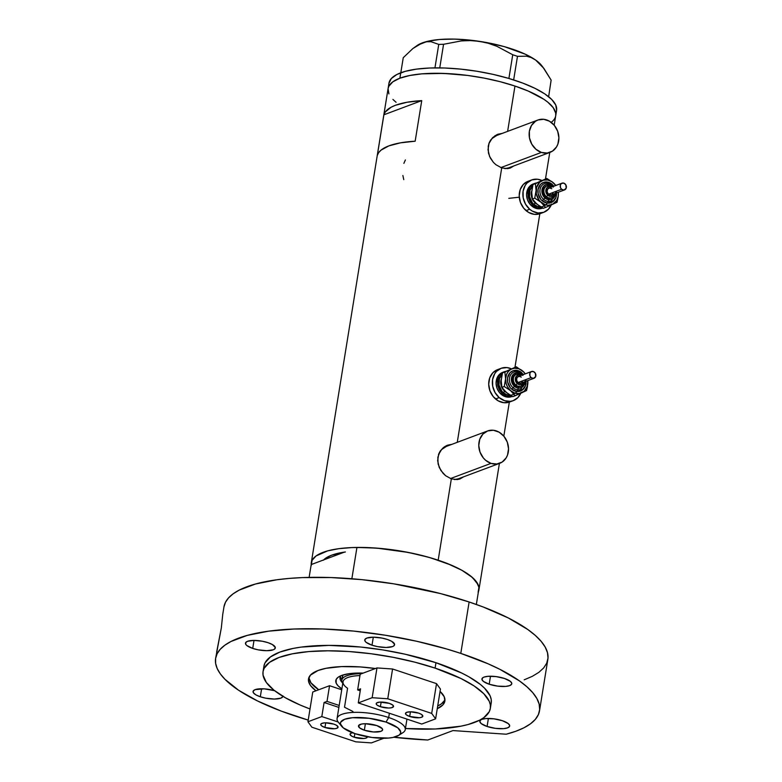 <?xml version="1.0" encoding="UTF-8"?>
<svg xmlns="http://www.w3.org/2000/svg" width="782" height="782" viewBox="0 0 782 782"><rect width="100%" height="100%" fill="white"/><g stroke="black" fill="none" stroke-linecap="round" stroke-linejoin="round"><path stroke-width="1.17" d="M500.851 167.602L541.388 152.422A17.272 14.516 -110.5 0 1 529.238 136.293A17.272 14.516 -110.5 0 1 537.957 120.008A17.272 14.516 -110.5 0 1 546.647 119.939A17.272 14.516 -110.5 0 1 558.788 136.068A17.272 14.516 -110.5 0 1 550.078 152.353A17.272 14.516 -110.5 0 1 541.388 152.422L500.851 167.602M537.957 120.008L496.638 135.491A17.272 14.516 69.5 0 0 488.926 143.487M450.481 478.555L491.018 463.374A17.272 14.516 -110.5 0 1 478.877 447.245A17.272 14.516 -110.5 0 1 487.597 430.96A17.272 14.516 -110.5 0 1 496.287 430.892A17.272 14.516 -110.5 0 1 508.427 447.021A17.272 14.516 -110.5 0 1 499.708 463.306A17.272 14.516 -110.5 0 1 491.018 463.374L450.481 478.555M487.597 430.96L446.278 446.444A17.272 14.516 69.5 0 0 438.565 454.44M509.747 168.198A17.986 15.122 69.5 0 0 512.718 166.341L511.545 167.211M513.921 165.882L510.353 168.003L507.616 168.629L501.712 167.915L495.925 164.728L493.383 162.343L489.571 156.439L488.007 149.685L489.082 143.067L490.568 140.134L495.104 135.638L502.259 133.38L497.948 134.23M510.441 167.964L507.616 168.629L501.712 167.915L457.265 442.319L501.712 167.915L495.925 164.728L493.383 162.343L490.334 158.023L488.467 153.096L488.212 146.283L489.082 143.067L492.621 137.622L496.971 134.631M459.376 479.151A17.986 15.122 69.5 0 0 462.358 477.294L461.185 478.164M463.56 476.834L459.992 478.955L457.255 479.581L451.341 478.867L445.564 475.681L443.023 473.296L439.201 467.392L437.646 460.637L438.712 454.019L440.207 451.087L444.743 446.59L447.578 445.183L451.898 444.332L447.578 445.183M460.08 478.916L457.255 479.581L451.341 478.867L438.174 560.195L451.341 478.867L445.564 475.681L440.872 470.51L438.106 464.049L437.852 457.235L440.207 451.087L443.453 447.509L446.6 445.584M514.967 86.049A84.906 25.855 -170.8 0 0 388.077 88.61A84.906 25.855 9.2 0 1 399.876 78.2L409.66 75.522L421.84 73.85L435.945 73.283L451.429 73.821L467.695 75.443L484.126 78.102L500.089 81.68L514.967 86.049L507.626 131.366L514.967 86.049L528.192 91.044L543.832 99.265L547.723 102.1L553.275 107.74L555.709 113.165L555.719 115.736L555.709 113.165L553.275 107.74L547.723 102.1L543.832 99.265L528.192 91.044L514.967 86.049L500.089 81.68L484.126 78.102L467.695 75.443L443.55 73.41L421.84 73.85L409.66 75.522L399.876 78.2A84.906 25.855 9.2 0 1 496.228 80.722A84.906 25.855 9.2 0 1 555.709 115.765A84.906 25.855 -170.8 0 0 514.967 86.049M311.207 564.575L323.64 559.912L311.207 564.575L309.125 577.39L311.207 564.575A84.906 25.855 9.2 0 1 311.285 562.757A84.906 25.855 9.2 0 1 438.174 560.195A84.906 25.855 9.2 0 1 478.916 589.902A84.906 25.855 9.2 0 1 478.428 591.651M383.894 114.798A84.906 25.855 9.2 0 1 421.742 100.614L415.164 141.21A84.906 25.855 -170.8 0 0 377.315 155.393L383.894 114.798L421.742 100.614L415.164 141.21L400.482 142.842L388.918 145.863L381.059 150.115L378.654 152.646L377.315 155.393L383.894 114.798L385.233 112.051L391.068 107.251L395.497 105.267L407.06 102.246L421.742 100.614L383.894 114.798M463.531 476.854L459.992 478.955M513.891 165.901L510.353 168.003M311.285 565.357L312.077 560.342L316.065 555.953L327.648 550.88L338.684 548.69L351.89 547.576L366.758 547.556L382.711 548.641L399.133 550.792L415.408 553.93L430.911 557.918L451.4 565.181L462.455 570.596L470.93 576.236L476.482 581.876L478.916 587.311L478.125 592.316M345.38 551.975L331.627 555.191L325.439 558.368L323.337 560.225M396.073 102.276L392.916 99.441L396.073 102.276M388.898 93.889L388.077 88.64L388.879 86.206L392.857 81.817L399.876 78.2L400.755 72.794L399.876 78.2L392.857 81.817L388.879 86.206L388.077 88.64L388.898 93.889M323.64 559.912A74.837 22.786 9.2 0 1 344.491 552.102L323.64 559.912A74.837 22.786 9.2 0 1 344.491 552.102L323.64 559.912L326.974 557.371L331.627 555.191L344.491 552.102M508.808 198.345L519.277 197.201M402.877 175.51L403.766 179.655M405.389 159.939L403.883 163.34M450.237 444.958A17.986 15.122 69.5 0 0 446.727 445.525M458.281 478.819L454.43 479.562A17.272 14.516 69.5 0 0 458.389 478.78L499.708 463.306M438.477 454.655L441.615 449.533L446.385 446.405M500.597 134.005A17.986 15.122 69.5 0 0 497.088 134.572M508.652 167.866L504.791 168.609A17.272 14.516 69.5 0 0 508.75 167.827L550.078 152.353M488.838 143.712L491.976 138.58L496.746 135.452M491.018 463.374L496.824 464L502.152 462.064L506.179 457.851L507.508 455.085L508.535 448.751L507.293 442.162L503.979 436.336L499.092 432.163L493.374 430.256L487.704 430.921L482.934 434.059L479.796 439.181L478.77 445.515L480.011 452.094L483.325 457.92L485.612 460.266L491.018 463.374M541.388 152.422L547.195 153.047L552.512 151.112L556.54 146.899L557.869 144.132L558.895 137.798L557.654 131.22L554.34 125.394L549.453 121.21L543.734 119.304L538.065 119.969L535.514 121.249L531.486 125.462L529.365 131.298L529.473 137.886L531.799 144.211L535.983 149.313L541.388 152.422M551.202 122.363A84.906 25.855 9.2 0 0 555.709 115.765L556.588 110.35A84.906 25.855 -170.8 0 0 497.098 75.307A84.906 25.855 -170.8 0 0 400.755 72.794A84.906 25.855 -170.8 0 0 388.957 83.205L311.285 562.757M416.611 45.835L422.319 42.893A66.196 20.156 -170.8 0 0 417.578 45.2L412.867 48.543L403.248 57.712L400.804 72.775L403.248 57.712L412.867 48.543L422.319 42.893L426.845 41.749L431.068 41.729L438.751 44.408L443.57 44.281L439.748 67.887L443.57 44.281L461.282 40.918L470.334 40.576L479.474 41.348L488.291 43.274L496.805 46.265L512.738 54.75L508.896 78.464L512.738 54.75L517.479 56.324L526.579 56.187L531.125 57.526L535.631 60.048L543.871 68.366L551.134 80.096L548.641 96.714L551.134 80.096L542.874 67.076L535.631 60.048A66.196 20.156 -170.8 0 0 479.474 41.348L488.291 43.274L496.805 46.265L512.738 54.75L517.479 56.324L526.579 56.187L531.125 57.526L535.631 60.048L541.936 65.942M513.657 79.92L517.479 56.324L513.657 79.92M438.751 44.408L434.948 67.878L438.751 44.408L443.57 44.281L461.282 40.918L470.334 40.576L479.474 41.348A66.196 20.156 -170.8 0 0 422.319 42.893L426.845 41.749L431.068 41.729L438.751 44.408M542.874 67.076L541.418 65.258A66.196 20.156 -170.8 0 0 535.631 60.048L525.445 54.281L504.439 46.676L488.007 42.814L470.93 40.234L454.362 39.1L439.445 39.501L427.187 41.417L417.539 45.229M556.588 110.321L555.767 105.081L551.76 99.519L544.712 93.85L534.898 88.298L522.699 83.068L508.574 78.366L493.08 74.368L476.805 71.24L460.383 69.09L444.42 67.995L429.562 68.014L416.356 69.139L405.32 71.328L396.875 74.486L391.352 78.513L388.957 83.234M318.733 689.753A69.08 21.036 9.2 0 1 308.87 677.623L310.923 682.774L318.733 689.753M479.004 588.093L478.115 584.662L472.396 577.478L461.771 570.215L446.913 563.343L428.751 557.302L408.458 552.463L376.836 548.123L356.934 547.439L351.861 578.758L356.934 547.439A84.906 25.855 -170.8 0 1 479.004 588.093L476.346 604.476L479.004 588.093M444.958 699.665A69.08 21.036 9.2 0 1 437.705 705.98L441.429 703.859L444.675 700.291M341.881 688.883L338.176 685.931L336.192 683.194L336.182 679.402L338.147 677.241L341.607 675.462L349.31 673.654L363.2 673.097A41.876 12.747 9.2 0 0 338.616 676.919L338.616 676.919A41.876 12.747 9.2 0 0 341.881 688.883M342.252 682.559A38.132 11.613 9.2 0 1 340.053 677.671A38.132 11.613 9.2 0 1 341.02 675.687A38.132 11.613 -170.8 0 0 342.252 682.559M340.365 676.948L341.881 679.92M342.496 677.222L342.868 675.022A35.982 10.958 9.2 0 0 342.496 676.127L341.832 680.184A35.982 10.958 9.2 0 1 361.626 673.683A35.982 10.958 -170.8 0 0 342.76 683.439A35.982 10.958 9.2 0 1 341.832 680.184M340.512 724.279A34.535 10.518 9.2 0 1 337.071 718.57A34.535 10.518 9.2 0 1 388.693 717.524A34.535 10.518 -170.8 0 0 350.404 712.607A34.535 10.518 -170.8 0 0 338.323 722.177L341.548 726.195A30.508 9.286 9.2 0 1 352.213 717.729A30.508 9.286 9.2 0 1 386.034 722.079L388.693 717.524L389.377 713.262L388.693 717.524A34.535 10.518 9.2 0 1 405.262 729.616A34.535 10.518 9.2 0 1 400.198 733.946M398.615 735.432L402.935 732.646A34.535 10.518 -170.8 0 0 388.693 717.524L386.034 722.079A30.508 9.286 9.2 0 1 398.615 735.432A30.508 9.286 9.2 0 1 355.077 733.682L372.066 737.494L388.537 738.061L392.916 737.465L398.957 735.207L400.384 733.624L400.667 731.825L397.803 727.847L386.034 722.079L369.045 718.277L352.565 717.7L344.676 719.264L340.727 722.138L340.444 723.937L343.308 727.915L355.077 733.682A30.508 9.286 9.2 0 1 341.548 726.195M364.353 730.202L365.399 723.721L376.758 725.559A12.229 3.724 9.2 0 1 382.633 729.841A12.229 3.724 9.2 0 1 364.353 730.202L359.632 727.895L358.596 725.579L361.587 724.034L365.38 723.721L364.353 730.202A12.229 3.724 9.2 0 1 358.479 725.921A12.229 3.724 9.2 0 1 376.758 725.559L382.281 728.677L382.515 730.183L380.932 731.336L373.503 731.972L364.353 730.202M352.975 711.512L344.51 707.231L347.579 688.287A34.535 10.518 9.2 0 1 344.285 685.374A34.535 10.518 9.2 0 1 359.964 675.57A34.535 10.518 -170.8 0 0 343.034 681.767L337.071 718.57M333.865 724.142A8.778 2.669 9.2 0 1 338.078 727.211A8.778 2.669 9.2 0 1 324.96 727.485L325.713 722.822L333.865 724.142L336.377 725.217L338.078 726.947L336.856 728.296L334.588 728.746L324.96 727.485L321.568 725.823L320.747 724.679L321.236 723.702L324.237 722.881L325.693 722.822L324.96 727.485A8.778 2.669 9.2 0 1 320.747 724.406A8.778 2.669 9.2 0 1 333.865 724.142M367.384 736.761A8.778 2.669 9.2 0 1 367.374 736.976A8.778 2.669 9.2 0 1 354.256 737.24L354.842 733.604L354.256 737.24L351.744 736.165L350.043 734.435L350.532 733.457L352.506 732.763A8.778 2.669 9.2 0 0 350.043 734.161L350.043 734.151A8.778 2.669 9.2 0 0 354.256 737.24L363.884 738.501L366.152 738.052L367.374 736.703M329.554 685.706L341.744 689.763L329.554 685.706L327.013 701.395L329.554 685.706L312.761 691.992L329.554 685.706M339.202 705.462L327.013 701.395L324.09 702.49L321.813 716.566L307.942 721.766L312.761 691.992L307.942 721.766L311.862 727.201L355.81 741.835L371.411 742.9L383.786 738.267L371.411 742.9L355.81 741.835L311.862 727.201L307.942 721.766L321.813 716.566L324.09 702.49L327.013 701.395L339.202 705.462M338.205 722.021L321.813 716.566L338.205 722.021M338.88 707.417L324.09 702.49L338.88 707.417M409.7 716.468A8.778 2.669 9.2 0 1 405.487 713.389A8.778 2.669 9.2 0 1 418.605 713.125L421.117 714.201L422.818 715.931L421.606 717.28L419.328 717.729L409.7 716.468L406.317 714.807L405.487 713.663L406.708 712.314L410.442 711.806L409.7 716.468L410.452 711.806L418.605 713.125A8.778 2.669 9.2 0 1 422.818 716.195A8.778 2.669 9.2 0 1 409.7 716.468M380.404 706.703A8.778 2.669 9.2 0 1 376.191 703.634A8.778 2.669 9.2 0 1 389.309 703.37L392.701 705.032L393.444 706.693L391.293 707.798L388.576 708.033L380.404 706.703L377.022 705.051L376.191 703.908L376.689 702.93L379.681 702.109L389.309 703.37A8.778 2.669 9.2 0 1 393.522 706.439A8.778 2.669 9.2 0 1 380.404 706.703L381.157 702.05L380.404 706.703M360.179 674.231L357.638 689.929L360.238 690.789L357.638 689.929L360.179 674.231L376.973 667.936L372.154 697.71L358.283 702.901L360.561 688.834L357.638 689.929L360.561 688.834L358.283 702.901L421.752 724.044L435.623 718.844L440.442 689.079L436.522 683.634L431.703 713.409L387.755 698.776L392.574 669.001L436.522 683.634L392.574 669.001L376.973 667.936L360.179 674.231M421.752 724.044L435.623 718.844L431.703 713.409L387.755 698.776L372.154 697.71L358.283 702.901L421.752 724.044M431.703 713.409L436.522 683.634L440.442 689.079L435.623 718.844L431.703 713.409M372.154 697.71L376.973 667.936L392.574 669.001L387.755 698.776L372.154 697.71M222.704 614.75L221.326 627.936L216.663 652.012M315.948 690.799A69.08 21.036 9.2 0 1 308.499 678.952A69.08 21.036 9.2 0 1 375.399 668.522L360.043 666.909L341.538 666.596L326.065 668.297L318.098 670.477L310.454 675.13L308.499 678.971L308.509 681.063L310.483 685.482L315.948 690.799M490.343 708.404L491.213 702.989A115.13 35.053 -170.8 0 0 435.975 662.706L435.095 668.111A115.13 35.053 9.2 0 1 490.343 708.404A115.13 35.053 9.2 0 1 405.438 728.521L435.281 728.99L461.077 726.155L468.154 724.503L479.601 720.212L483.863 717.622L489.258 711.669L490.343 708.355L490.334 704.875L489.229 701.249L483.784 693.712L474.234 686.029L460.93 678.493L435.095 668.111L435.975 662.706L461.8 673.087L468.897 676.811L480.383 684.455L484.664 688.297L490.109 695.843L491.213 699.47L491.223 702.95M539.521 710.809L547.85 659.392A164.054 49.95 -170.8 0 0 469.122 601.984L460.793 653.4L446.747 649.011L416.816 641.289L385.37 635.238L353.62 631.084L322.79 628.982L294.071 629.011L268.558 631.182L247.239 635.404L230.925 641.514L224.845 645.209L220.241 649.285L217.152 653.693L215.607 658.405L215.627 663.371L217.201 668.542L220.319 673.859L224.952 679.284L238.569 690.232L257.532 700.965L281.109 711.063L308.206 720.095A164.054 49.95 9.2 0 1 294.345 715.755A164.054 49.95 9.2 0 1 215.617 658.346A164.054 49.95 9.2 0 1 460.793 653.4A164.054 49.95 9.2 0 1 539.521 710.809A164.054 49.95 9.2 0 1 506.208 734.21L452.993 730.574L427.832 740.007A164.054 49.95 9.2 0 1 393.874 737.26L427.832 740.007L452.993 730.574L506.208 734.21L515.876 731.238L524.008 727.749L530.519 723.78L535.338 719.372L538.397 714.582L539.678 709.46L539.15 704.064L536.833 698.453L532.757 692.676L526.951 686.821L519.483 680.936L499.933 669.363L488.066 663.791L460.793 653.4L469.122 601.984A164.054 49.95 -170.8 0 0 223.945 606.93L222.723 614.496M222.733 614.466L221.326 627.936L215.617 658.346M487.088 726.478A15.112 4.604 9.2 0 1 479.835 721.19A15.112 4.604 9.2 0 1 502.415 720.73A15.112 4.604 9.2 0 1 509.668 726.019A15.112 4.604 9.2 0 1 487.088 726.478L488.388 718.462L487.088 726.478L481.262 723.624L479.835 721.649L480.686 719.978L481.937 719.332L485.847 718.56L494.009 718.844L502.415 720.73L508.251 723.585L509.668 725.559L509.532 726.449L507.567 727.876L503.667 728.648L495.505 728.365L487.088 726.478M282.888 695.853L282.752 696.752L280.797 698.17L274.374 699.049L265.802 698.189L260.308 696.772A15.112 4.604 9.2 0 1 253.055 691.484A15.112 4.604 9.2 0 1 274.629 690.711L264.336 688.854L255.157 689.636L253.202 691.063L253.495 692.911L255.988 694.924L260.308 696.772L261.608 688.756L260.308 696.772A15.112 4.604 9.2 0 0 282.888 696.322M252.723 648.425A15.112 4.604 9.2 0 1 245.47 643.136A15.112 4.604 9.2 0 1 268.05 642.687A15.112 4.604 9.2 0 1 275.303 647.975A15.112 4.604 9.2 0 1 252.723 648.425L254.013 640.409L252.723 648.425L246.887 645.57L245.9 644.573L245.607 642.716L247.562 641.289L253.984 640.409L262.557 641.269L268.05 642.687L272.371 644.534L275.303 647.506L274.453 649.187L273.201 649.822L266.779 650.702L258.207 649.842L252.723 648.425M372.007 645.199A15.112 4.604 9.2 0 1 364.754 639.911A15.112 4.604 9.2 0 1 387.334 639.461A15.112 4.604 9.2 0 1 394.587 644.749A15.112 4.604 9.2 0 1 372.007 645.199L373.307 637.183L372.007 645.199L366.172 642.345L365.184 641.348L364.891 639.49L366.856 638.063L373.268 637.183L381.851 638.044L387.334 639.461L391.655 641.308L394.587 644.28L393.737 645.961L392.486 646.597L386.064 647.476L377.491 646.616L372.007 645.199M489.19 684.23A15.112 4.604 9.2 0 1 481.937 678.942A15.112 4.604 9.2 0 1 504.517 678.483A15.112 4.604 9.2 0 1 511.77 683.771A15.112 4.604 9.2 0 1 489.19 684.23L490.49 676.215L489.19 684.23L483.364 681.376L481.937 679.402L482.787 677.73L484.038 677.085L487.948 676.313L496.111 676.596L504.517 678.483L510.353 681.337L511.77 683.312L511.633 684.201L509.668 685.628L505.758 686.401L497.606 686.117L489.19 684.23M263.915 666.215L265 662.911L270.396 656.958L279.917 652.061L293.182 648.415L301.07 647.105L328.821 645.385L360.766 647.037L383.043 649.959L405.105 654.202L435.975 662.706A115.13 35.053 -170.8 0 0 263.925 666.176L263.045 671.582A115.13 35.053 9.2 0 1 435.095 668.111L414.919 662.188L393.278 657.339L371 653.732L348.938 651.523L327.941 650.8L308.822 651.572L292.312 653.83L279.037 657.476L269.516 662.364L264.12 668.317L263.035 671.63L263.045 675.11L266.339 682.471L273.876 690.115L285.362 697.759L300.356 705.11L310.014 708.961A115.13 35.053 9.2 0 1 263.045 671.582M524.204 679.812L532.337 676.322L538.847 672.354L543.666 667.955L546.726 663.165L548.006 658.043L547.478 652.647L545.162 647.027L541.085 641.26L535.279 635.404L527.811 629.52L508.261 617.936L483.296 607.028L469.122 601.984L440.374 593.538L393.698 583.822L361.949 579.658L331.118 577.556L302.399 577.595L289.184 578.416L276.887 579.765L255.567 583.988L239.253 590.097L233.173 593.792L228.569 597.868L225.48 602.277L223.935 606.988M440.07 691.376L444.215 696.752L444.88 701.014L442.935 704.856L437.275 708.688A69.08 21.036 9.2 0 0 444.88 701.034L444.88 701.034A69.08 21.036 9.2 0 0 440.07 691.376M552.698 186.81L546.413 185.94A6.481 5.445 69.5 0 0 543.119 190.808A6.481 5.445 69.5 0 0 545.67 196.927L546.403 196.653A6.481 5.445 -110.5 0 1 543.852 190.534A6.481 5.445 -110.5 0 1 547.146 185.666A6.481 5.445 -110.5 0 1 552.395 186.781A6.481 5.445 69.5 0 0 546.598 185.921A6.481 5.445 69.5 0 0 546.403 196.653L547.801 195.295A5.034 4.233 -110.5 0 1 546.266 188.765A5.034 4.233 -110.5 0 1 551.662 187.054M556.276 191.277A10.792 9.071 -110.5 0 1 552.62 201.834A10.792 9.071 -110.5 0 1 542.2 200.759L543.607 199.39A9.355 7.859 69.5 0 0 552.033 200.681A9.355 7.859 69.5 0 1 543.607 199.39L545.005 198.022A7.918 6.657 -110.5 0 1 542.952 187.094A7.918 6.657 -110.5 0 1 552.375 185.989L552.581 185.178L552.375 185.989L548.563 184.269L545.963 184.581L543.773 186.008L541.975 189.772L542.434 194.278L543.949 196.947L546.198 198.872L550.137 199.742L552.581 198.853L554.428 196.927L555.503 192.753M552.043 185.168C549.179 183.125 546.726 182.577 544.673 183.526C547.478 182.597 550.108 183.144 552.581 185.168L552.317 185.168A9.355 7.859 69.5 0 0 543.881 183.878A9.355 7.859 69.5 0 0 543.607 199.39L542.2 200.759L540.773 199.293L538.143 193.613L538.075 189.498L540.528 184.376L543.51 182.421L547.058 182.011L550.626 183.193L553.979 186.184M562.023 183.164L548.886 188.091A3.597 3.02 69.5 0 0 547.058 190.798A3.597 3.02 69.5 0 0 548.475 194.2L561.613 189.273A3.597 3.02 -110.5 0 1 560.195 185.872A3.597 3.02 -110.5 0 1 562.023 183.164A3.597 3.02 -110.5 0 1 564.966 183.799A3.597 3.02 -110.5 0 1 566.383 187.201A3.597 3.02 -110.5 0 1 564.555 189.909A3.597 3.02 -110.5 0 1 561.613 189.273L548.475 194.2L547.117 191.815L547.537 189.224L549.492 187.944L551.828 188.726M549.072 197.993A11.515 9.677 -110.5 0 1 533.842 204.317L535.24 202.949A10.078 8.465 69.5 0 0 536.872 204.092M535.24 202.949A10.078 8.465 69.5 0 1 531.789 190.808A10.078 8.465 69.5 0 0 535.24 202.949L533.842 204.317L532.307 202.753L529.502 196.693L529.961 190.261L532.542 186.37A11.515 9.677 -110.5 0 0 533.842 204.317L537.439 206.389L541.31 206.81M534.653 183.438L533.197 183.985A12.952 10.889 69.5 0 0 526.609 193.711A12.952 10.889 69.5 0 0 531.711 205.959L533.168 205.412A12.952 10.889 -110.5 0 1 528.065 193.164A12.952 10.889 -110.5 0 1 534.653 183.438A12.952 10.889 -110.5 0 1 536.208 183.008M529.913 180.769A17.272 14.516 69.5 0 0 528.026 181.307A17.272 14.516 69.5 0 0 519.248 194.278A17.272 14.516 69.5 0 0 526.051 210.612L529.697 209.244A17.272 14.516 -110.5 0 1 522.894 192.91A17.272 14.516 -110.5 0 1 531.682 179.938A17.272 14.516 -110.5 0 1 541.867 180.466L537.469 179.234L531.789 179.899L527.019 183.027L525.211 185.383L523.09 191.228L523.197 197.807L525.514 204.141L529.697 209.244L526.051 210.612A17.272 14.516 69.5 0 0 540.147 213.652L543.793 212.284A17.272 14.516 -110.5 0 1 529.697 209.244L532.298 211.081L538.006 212.987L543.686 212.323L548.456 209.195L551.593 204.073M539.072 181.815L535.338 183.878M531.858 190.534L531.721 193.809M536.814 204.043L532.415 199.019L534.761 198.139L545.25 204.728L548.162 205.265L552.346 204.444A12.952 10.889 -110.5 0 1 541.203 202.401A12.952 10.889 -110.5 0 1 536.081 190.515L534.761 198.139L541.203 202.401L545.601 207.425L543.255 208.305L539.893 206.321L535.474 202.802L532.415 199.019L531.701 192.157L533.021 184.523L546.823 178.443L553.255 182.705L546.823 178.443L535.367 183.643L536.081 190.515A12.952 10.889 -110.5 0 1 542.112 180.662A12.952 10.889 -110.5 0 1 553.255 182.705L555.963 185.442L553.255 182.705A12.952 10.889 -110.5 0 1 555.758 185.52L551.984 181.737L547.752 180.007L543.451 180.173L539.717 182.235L536.599 187.338L536.325 193.828L538.974 199.987L545.601 207.425L543.255 208.305L536.823 204.043M551.242 204.943A17.272 14.516 -110.5 0 1 543.793 212.284M542.2 208.266L537.938 208.765L533.656 207.338L529.991 204.2L527.508 199.83L526.579 194.894L527.351 190.143L529.697 186.302L533.275 183.946M528.143 181.268L523.373 184.396L520.235 189.518L519.209 195.852L520.441 202.44L523.754 208.266L528.642 212.45L534.36 214.356L540.03 213.691M536.823 182.91L532.825 184.366L529.805 187.514L528.212 191.903L528.29 196.839L530.03 201.58L533.168 205.412L537.224 207.738L542.708 208.012A12.952 10.889 -110.5 0 1 533.168 205.412L531.711 205.959A12.952 10.889 69.5 0 0 542.278 208.237L542.786 208.051M558.377 194.601L558.28 192.255A12.952 10.889 -110.5 0 1 558.377 194.601A12.952 10.889 -110.5 0 1 552.346 204.444L556.618 200.603L558.211 196.214L558.358 192.225L558.377 194.601M556.501 192.919L555.885 197.533L552.532 201.893L547.4 203.105L542.2 200.759A10.792 9.071 -110.5 0 1 539.404 185.852A10.792 9.071 -110.5 0 1 552.248 184.347M550.763 205.158L557.058 202.225L558.221 196.526L557.058 202.225L550.763 205.158M545.601 207.425L549.101 205.901L545.601 207.425M546.823 178.443L533.021 184.523L535.367 183.643L536.081 190.515L534.761 198.139L532.415 199.019L531.701 192.157L533.021 184.523L546.823 178.443M553.421 187.064L552.375 185.989M550.919 198.09L546.647 197.621L543.568 193.868L543.49 189.019L546.462 185.93M545.67 196.927A6.481 5.445 69.5 0 0 550.958 198.071L551.691 197.797A6.481 5.445 -110.5 0 1 546.403 196.653L545.67 196.927M551.74 187.094L549.228 186.536L547.019 187.641L545.875 190.036L546.168 192.91L547.801 195.295L550.225 196.38L552.63 195.813L554.184 193.78A5.034 4.233 -110.5 0 1 547.801 195.295L546.403 196.653A6.481 5.445 69.5 0 0 552.239 197.553M553.197 192.48L551.916 194.571M551.388 194.835L548.475 194.2A3.597 3.02 69.5 0 0 551.408 194.826L564.555 189.909M561.613 189.273L563.949 190.055L566.178 188.198L565.836 184.865L563.842 183.154L561.515 183.428L560.401 184.884L560.45 187.572L561.613 189.273M555.503 193.301A7.918 6.657 -110.5 0 1 545.005 198.022L543.607 199.39A9.355 7.859 69.5 0 1 543.881 183.878A9.355 7.859 69.5 0 1 552.317 185.168M522.19 375.165L515.905 374.304A6.481 5.445 69.5 0 0 512.621 379.162A6.481 5.445 69.5 0 0 515.162 385.291L515.895 385.018A6.481 5.445 -110.5 0 1 513.344 378.889A6.481 5.445 -110.5 0 1 516.638 374.031A6.481 5.445 -110.5 0 1 521.887 375.135A6.481 5.445 69.5 0 0 516.091 374.275A6.481 5.445 69.5 0 0 515.895 385.018L517.293 383.649A5.034 4.233 -110.5 0 1 515.758 377.12A5.034 4.233 -110.5 0 1 521.154 375.409M525.768 379.632A10.792 9.071 -110.5 0 1 522.112 390.198A10.792 9.071 -110.5 0 1 511.692 389.123L513.1 387.755A9.355 7.859 69.5 0 0 521.526 389.035A9.355 7.859 69.5 0 1 513.1 387.755L514.497 386.386A7.918 6.657 -110.5 0 1 512.445 375.448A7.918 6.657 -110.5 0 1 521.868 374.343L522.073 373.532L521.868 374.343L519.385 372.926L516.726 372.633L513.266 374.373L511.467 378.126L511.927 382.642L514.497 386.386L516.97 387.804L519.629 388.097L522.073 387.207L523.92 385.282L525.005 381.108M521.535 373.522C518.671 371.479 516.218 370.932 514.165 371.88C516.97 370.951 519.6 371.509 522.073 373.532L521.809 373.522A9.355 7.859 69.5 0 0 513.373 372.242A9.355 7.859 69.5 0 0 513.1 387.755L511.692 389.123L510.265 387.657L507.635 381.978L507.567 377.862L510.02 372.74L513.002 370.776L516.55 370.365L520.118 371.558L523.471 374.539M531.516 371.528L518.378 376.445A3.597 3.02 69.5 0 0 516.55 379.153A3.597 3.02 69.5 0 0 517.967 382.554L531.105 377.628A3.597 3.02 -110.5 0 1 529.688 374.226A3.597 3.02 -110.5 0 1 531.516 371.528A3.597 3.02 -110.5 0 1 534.458 372.164A3.597 3.02 -110.5 0 1 535.875 375.565A3.597 3.02 -110.5 0 1 534.047 378.263A3.597 3.02 -110.5 0 1 531.105 377.628L517.967 382.554L516.609 380.169L517.029 377.579L518.984 376.308L521.32 377.08M518.564 386.347A11.515 9.677 -110.5 0 1 503.334 392.672L504.732 391.303A10.078 8.465 69.5 0 0 506.365 392.447M504.732 391.303A10.078 8.465 69.5 0 1 501.282 379.162A10.078 8.465 69.5 0 0 504.732 391.303L503.334 392.672L501.8 391.108L498.994 385.057L499.454 378.615L502.034 374.725A11.515 9.677 -110.5 0 0 503.334 392.672L506.932 394.744L510.802 395.164M504.146 371.792L502.689 372.34A12.952 10.889 69.5 0 0 496.101 382.066A12.952 10.889 69.5 0 0 501.203 394.314L502.66 393.766A12.952 10.889 -110.5 0 1 497.557 381.518A12.952 10.889 -110.5 0 1 504.146 371.792A12.952 10.889 -110.5 0 1 505.7 371.362M499.405 369.124A17.272 14.516 69.5 0 0 497.518 369.661A17.272 14.516 69.5 0 0 488.74 382.633A17.272 14.516 69.5 0 0 495.544 398.967L499.19 397.598A17.272 14.516 -110.5 0 1 492.386 381.264A17.272 14.516 -110.5 0 1 501.174 368.293A17.272 14.516 -110.5 0 1 511.36 368.821L506.961 367.589L501.282 368.254L496.511 371.382L494.703 373.737L492.582 379.583L492.689 386.171L495.006 392.496L499.19 397.598L495.544 398.967A17.272 14.516 69.5 0 0 509.639 402.007L513.285 400.638A17.272 14.516 -110.5 0 1 499.19 397.598L504.595 400.707L510.402 401.332L513.178 400.677L517.948 397.549L521.086 392.427M508.564 370.179L504.83 372.232M501.36 378.889L501.213 382.163M506.306 392.398L501.907 387.373L501.194 380.511L502.513 372.887L516.316 366.797L510.353 369.71L508.192 371.655L506.619 374.226L505.573 378.869L506.218 383.825L507.557 386.934L510.695 390.756L514.742 393.092L519.101 393.561L524.233 391.235L527.351 386.132L527.782 380.609A12.952 10.889 -110.5 0 1 527.87 382.955A12.952 10.889 -110.5 0 1 521.838 392.799A12.952 10.889 -110.5 0 1 510.695 390.756A12.952 10.889 -110.5 0 1 505.573 378.869A12.952 10.889 -110.5 0 1 511.604 369.026L504.859 372.007L505.573 378.869L504.253 386.494L510.695 390.756L515.094 395.79L526.55 390.58L527.43 386.807L527.85 380.58L526.55 390.58L512.748 396.67L507.801 393.581L503.803 389.905L501.907 387.373L504.253 386.494L510.695 390.756L515.094 395.79L512.748 396.67L506.306 392.398M520.734 393.307A17.272 14.516 -110.5 0 1 513.285 400.638M511.692 396.63L507.43 397.129L503.149 395.692L499.483 392.554L497 388.185L496.071 383.248L496.844 378.498L499.199 374.656L502.767 372.31M497.635 369.622L492.865 372.75L489.728 377.872L488.701 384.216L489.933 390.795L493.247 396.621L498.134 400.804L503.852 402.71L509.522 402.046M506.316 371.264L502.318 372.721L499.297 375.878L497.704 380.257L497.782 385.194L499.522 389.944L502.66 393.766L506.716 396.093L512.2 396.366A12.952 10.889 -110.5 0 1 502.66 393.766L501.203 394.314A12.952 10.889 69.5 0 0 511.77 396.601L512.278 396.406M525.25 373.874L522.747 371.069L518.701 368.733L514.341 368.263L511.604 369.026A12.952 10.889 -110.5 0 1 522.747 371.069A12.952 10.889 -110.5 0 1 525.25 373.874M525.993 381.284L525.377 385.888L522.034 390.247L516.892 391.459L511.692 389.123A10.792 9.071 -110.5 0 1 508.896 374.207A10.792 9.071 -110.5 0 1 521.75 372.701M524.087 372.3L516.316 366.797L502.513 372.887L504.859 372.007L505.573 378.869L504.253 386.494L501.907 387.373L501.194 380.511L502.513 372.887L516.316 366.797L524.087 372.3M522.914 375.419L521.868 374.343M520.411 386.445L516.14 385.976L513.06 382.222L512.982 377.383L515.954 374.285M515.162 385.291A6.481 5.445 69.5 0 0 520.45 386.425L521.183 386.152A6.481 5.445 -110.5 0 1 515.895 385.018L515.162 385.291M521.232 375.448L518.72 374.901L516.521 376.005L515.367 378.39L515.661 381.264L517.293 383.649L519.717 384.744L522.122 384.177L523.676 382.144A5.034 4.233 -110.5 0 1 517.293 383.649L515.895 385.018A6.481 5.445 69.5 0 0 521.731 385.907M522.689 380.834L521.408 382.926M520.88 383.2L517.967 382.554A3.597 3.02 69.5 0 0 520.9 383.19L534.047 378.263M531.105 377.628L533.441 378.41L535.67 376.553L535.328 373.219L533.334 371.509L531.007 371.782L529.893 373.239L529.942 375.927L531.105 377.628M524.996 381.655A7.918 6.657 -110.5 0 1 514.497 386.386L513.1 387.755A9.355 7.859 69.5 0 1 513.373 372.242A9.355 7.859 69.5 0 1 521.809 373.522M555.709 115.765L554.184 125.198M549.766 152.47L545.474 178.941M539.834 213.76L514.967 367.305M509.336 402.114L503.823 436.151M499.405 463.423L478.916 589.902M406.963 719.117L405.262 729.616M528.026 181.307L531.682 179.938M551.242 201.042L556.217 193.027M553.695 186.292L552.581 185.168M551.691 197.797L555.103 193.447M497.518 369.661L501.174 368.293M520.734 389.397L525.709 381.391M523.187 374.646L522.073 373.532M521.183 386.152L524.595 381.802"/></g></svg>
